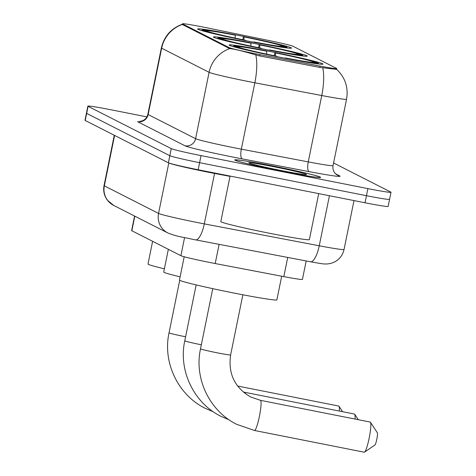<?xml version="1.0" encoding="UTF-8"?>
<svg xmlns="http://www.w3.org/2000/svg" width="476" height="476" viewBox="0 0 476 476"><rect width="100%" height="100%" fill="white"/><g stroke="black" fill="none" stroke-linecap="round" stroke-linejoin="round"><path stroke-width="0.71" d="M266.411 49.647A47.898 1.839 11.5 0 0 307.258 56.103A47.898 1.839 11.5 0 0 254.238 43.453A47.898 1.839 11.5 0 0 213.391 37.003A47.898 1.839 11.5 0 0 266.411 49.647M250.673 41.644A47.898 1.839 11.5 0 0 291.52 48.094A47.898 1.839 11.5 0 0 238.5 35.45A47.898 1.839 11.5 0 0 197.653 28.994A47.898 1.839 11.5 0 0 250.673 41.644M282.149 57.656A47.898 1.839 11.5 0 0 322.996 64.105A47.898 1.839 11.5 0 0 269.975 51.462A47.898 1.839 11.5 0 0 229.129 45.006A47.898 1.839 11.5 0 0 282.149 57.656M306.181 260.949L302.427 279.394A27.108 1.041 -168.5 0 1 283.827 276.621L215.2 263.543A27.108 1.041 -168.5 0 1 210.678 262.663A27.108 1.041 -168.5 0 1 180.892 255.701L131.846 230.747A27.108 1.041 -168.5 0 1 131.626 230.557L134.577 216.044M255.898 53.847A24.401 0.934 11.5 0 0 259.967 54.639L320.015 66.087A24.401 0.934 11.5 0 0 336.752 68.58A24.401 0.934 11.5 0 0 336.55 68.407L292.984 46.243A24.401 0.934 11.5 0 0 270.338 40.811L207.453 27.923A24.401 0.934 11.5 0 0 182.481 23.8A24.401 0.934 11.5 0 0 182.677 23.973L229.087 47.582A24.401 0.934 11.5 0 0 255.898 53.847M283.262 171.491A43.828 1.684 11.5 0 0 320.64 177.399A43.828 1.684 11.5 0 0 272.117 165.826A43.828 1.684 11.5 0 0 234.739 159.918A43.828 1.684 11.5 0 0 283.262 171.491M336.633 69.371L319.812 67.396L259.759 55.954L252.262 53.883C241.159 50.664 233.645 48.909 229.718 48.611L182.278 24.472A31.63 31.309 117 0 0 161.656 48.189A36.146 1.386 -168.5 0 1 161.358 47.933L147.852 114.299A36.146 1.386 11.5 0 0 148.149 114.555L195.588 138.689A36.146 1.386 11.5 0 0 235.311 147.976A36.146 1.386 11.5 0 0 241.338 149.149L308.252 161.9A36.146 1.386 11.5 0 0 333.051 165.6C332.522 169.159 333.533 172.038 336.086 174.246L337.436 175.138A9.038 8.943 117 0 0 339.733 175.93A45.184 1.737 -168.5 0 1 309.108 171.628L242.195 158.877A45.184 1.737 -168.5 0 1 185.009 145.799L137.57 121.666A9.038 8.943 117 0 0 148.149 114.555L161.656 48.189L209.095 72.322A31.63 31.309 -63 0 1 229.718 48.611M146.894 116.888L110.991 109.783A27.108 1.041 11.5 0 0 87.876 106.13L86.43 113.211A27.108 1.041 11.5 0 0 86.656 113.401L169.819 155.711A27.108 1.041 11.5 0 0 199.605 162.679L366.449 195.695A27.108 1.041 11.5 0 0 389.57 199.349A27.108 1.041 11.5 0 0 389.344 199.158M182.445 24.812L182.278 24.472M87.876 106.13A27.108 1.041 11.5 0 0 88.096 106.321L171.259 148.631A27.108 1.041 11.5 0 0 201.045 155.598L367.888 188.615A27.108 1.041 11.5 0 0 391.01 192.268A27.108 1.041 11.5 0 0 390.784 192.078L333.581 162.976M365.009 202.776A27.108 1.041 11.5 0 0 388.124 206.429L389.57 199.349A27.108 1.041 11.5 0 1 366.449 195.695L199.605 162.679A27.108 1.041 11.5 0 1 169.819 155.711L86.656 113.401A27.108 1.041 11.5 0 1 86.43 113.211L84.99 120.291A27.108 1.041 11.5 0 0 85.216 120.482L168.379 162.786A27.108 1.041 11.5 0 0 198.165 169.754L365.009 202.776L367.888 188.615M272.177 165.856A43.376 1.666 11.5 0 0 235.186 160.013A43.376 1.666 11.5 0 0 283.202 171.461A43.376 1.666 11.5 0 0 320.199 177.304A43.376 1.666 11.5 0 0 272.177 165.856M230.075 176.072L220.81 221.596A45.184 1.737 11.5 0 0 270.832 233.526A45.184 1.737 11.5 0 0 309.364 239.612L318.724 193.613M281.435 170.563A29.458 1.13 11.5 0 0 306.532 174.573A29.458 1.13 11.5 0 0 273.944 166.755A29.458 1.13 11.5 0 0 248.835 162.834A29.458 1.13 11.5 0 0 281.435 170.563M364.158 452.17A15.363 2.112 -78.8 0 0 364.235 452.2A15.363 2.112 -78.8 0 0 364.551 452.111A15.363 2.112 -78.8 0 0 369.287 437.539A15.363 2.112 -78.8 0 0 370.459 422.26A15.363 2.112 -78.8 0 0 370.274 422.087A15.363 2.112 -78.8 0 0 370.197 422.057A15.363 2.112 -78.8 0 0 370.114 422.051M184.2 256.76L179.464 280.031A49.706 1.91 11.5 0 0 234.489 293.156A49.706 1.91 11.5 0 0 276.877 299.85L281.685 276.217M274.14 55.686L275.015 52.657A43.018 1.654 11.5 0 1 317.052 62.493L317.325 62.903M266.566 54.103L266.762 51.194L266.233 50.92A43.018 1.654 11.5 0 0 233.954 45.922A43.018 1.654 11.5 0 0 233.918 46.035L233.103 46.583M318.825 64.016L318.2 63.076A43.018 1.654 11.5 0 1 285.892 58.191L285.874 58.387M266.762 51.194A38.859 1.493 11.5 0 0 237.982 46.844L233.918 46.035M317.052 62.493L312.988 61.684A38.859 1.493 11.5 0 0 275.545 52.931L275.015 52.657M285.892 58.191L285.356 57.923A38.859 1.493 11.5 0 0 314.1 62.356A38.859 1.493 11.5 0 0 314.136 62.273L318.2 63.076M237.982 46.844L238.256 47.255M311.982 62.356L312.988 61.684M275.545 52.931L275.342 55.93M285.237 58.262L285.356 57.923M277.097 56.644L277.109 56.454A43.018 1.654 11.5 0 1 235.067 46.624L234.519 46.993M235.067 46.624L239.13 47.427A38.859 1.493 11.5 0 0 276.574 56.186L277.109 56.454M377.26 432.672A6.325 0.869 101.2 0 1 377.331 432.743A6.325 0.869 101.2 0 1 376.849 439.039A6.325 0.869 101.2 0 1 374.898 445.036L364.551 452.111M355.031 419.058A15.363 2.112 -78.8 0 0 354.721 414.257A15.363 2.112 -78.8 0 0 354.543 414.078A15.363 2.112 -78.8 0 0 354.459 414.055A15.363 2.112 -78.8 0 0 354.382 414.049M168.349 249.317L163.732 272.028A49.706 1.91 11.5 0 0 180.118 276.83M258.409 47.683L259.277 44.655A43.018 1.654 11.5 0 1 301.314 54.484L301.588 54.895M250.828 46.095L251.03 43.185L250.495 42.917A43.018 1.654 11.5 0 0 218.216 37.919A43.018 1.654 11.5 0 0 218.186 38.032L217.365 38.58M303.093 56.013L302.468 55.067A43.018 1.654 11.5 0 1 270.154 50.188L270.142 50.379M251.03 43.185A38.859 1.493 11.5 0 0 222.25 38.836L218.186 38.032M301.314 54.484L297.25 53.681A38.859 1.493 11.5 0 0 259.807 44.922L259.277 44.655M270.154 50.188L269.618 49.915A38.859 1.493 11.5 0 0 298.363 54.347A38.859 1.493 11.5 0 0 298.398 54.264L302.468 55.067M222.25 38.836L222.518 39.246M296.245 54.353L297.25 53.681M259.807 44.922L259.604 47.927M269.499 50.254L269.618 49.915M261.36 48.635L261.372 48.451A43.018 1.654 11.5 0 1 219.335 38.616L218.781 38.984M219.335 38.616L223.399 39.419A38.859 1.493 11.5 0 0 260.842 48.177L261.372 48.451M339.299 411.05A15.363 2.112 -78.8 0 0 338.983 406.248A15.363 2.112 -78.8 0 0 338.805 406.076A15.363 2.112 -78.8 0 0 338.728 406.046A15.363 2.112 -78.8 0 0 338.644 406.046M152.612 241.314L147.994 264.019A49.706 1.91 11.5 0 0 164.381 268.821M242.671 39.675L243.539 36.646A43.018 1.654 11.5 0 1 285.582 46.481L285.85 46.892M235.096 38.092L235.293 35.182L234.757 34.909A43.018 1.654 11.5 0 0 202.478 29.911A43.018 1.654 11.5 0 0 202.449 30.03L201.628 30.577M287.355 48.005L286.73 47.064A43.018 1.654 11.5 0 1 254.416 42.18L254.404 42.376M235.293 35.182A38.859 1.493 11.5 0 0 206.513 30.833L202.449 30.03M285.582 46.481L281.518 45.678A38.859 1.493 11.5 0 0 244.075 36.92L243.539 36.646M254.416 42.18L253.886 41.912A38.859 1.493 11.5 0 0 282.625 46.345A38.859 1.493 11.5 0 0 282.667 46.261L286.73 47.064M206.513 30.833L206.786 31.243M280.507 46.351L281.518 45.678M244.075 36.92L243.867 39.919M253.762 42.251L253.886 41.912M245.622 40.633L245.634 40.442A43.018 1.654 11.5 0 1 203.597 30.613L203.044 30.982M203.597 30.613L207.661 31.416A38.859 1.493 11.5 0 0 245.104 40.174L245.634 40.442M219.103 244.361L215.2 263.543M259.967 54.639L259.7 55.942M320.015 66.087L319.747 67.384M182.677 23.973L182.504 24.841M229.087 47.582L228.908 48.451M184.563 237.637L180.892 255.701M287.73 257.439L283.827 276.621M134.815 216.163L131.846 230.747M336.657 69.353C345.237 77.558 348.539 87.513 346.552 99.228A36.146 1.386 -168.5 0 1 321.752 95.533L254.838 82.782A36.146 1.386 -168.5 0 1 248.811 81.61A36.146 1.386 -168.5 0 1 209.095 72.322L195.588 138.689A9.038 8.943 117 0 1 185.009 145.799M255.785 54.948A31.63 9.716 -79.2 0 1 254.838 82.782L241.338 149.149A9.038 2.773 100.8 0 0 242.195 158.877M309.108 171.628A9.038 2.773 100.8 0 1 308.252 161.9L321.752 95.533A31.63 9.716 -79.2 0 0 322.722 67.812M335.634 173.847L339.733 175.93M88.096 106.321L85.216 120.482M171.259 148.631L168.379 162.786M201.045 155.598L198.165 169.754M114.591 135.422L104.333 185.836A18.076 17.892 117 0 0 113.699 205.424L107.368 200.158C104.161 195.779 103.054 190.924 104.036 185.58A36.146 1.386 11.5 0 0 104.333 185.836L158.55 213.421A36.146 1.386 11.5 0 0 198.266 222.708A36.146 1.386 11.5 0 0 204.299 223.881L214.557 173.437A36.146 1.386 -168.5 0 1 208.53 172.264A36.146 1.386 -168.5 0 1 168.813 162.976L168.772 162.959M168.813 162.976L158.55 213.421A18.076 17.892 117 0 0 167.915 233.002L113.699 205.424M195.386 239.821A18.076 5.551 -79.2 0 0 195.6 239.88A18.076 5.551 -79.2 0 0 204.299 223.881L319.247 245.783L329.434 195.731M310.334 261.729A18.076 5.551 -79.2 0 0 310.554 261.788A18.076 5.551 -79.2 0 0 319.247 245.783A36.146 1.386 11.5 0 0 344.047 249.483L353.995 200.592M230.009 176.382L214.557 173.437A4.516 1.386 100.8 0 1 214.652 173.02M260.354 400.334A15.363 2.112 101.2 0 1 260.437 400.334L250.638 396.948C234.656 387.619 227.986 373.618 230.622 354.947A15.363 0.589 -168.5 0 1 217.52 352.877A15.363 0.589 -168.5 0 1 200.64 348.932A15.363 0.589 -168.5 0 1 200.515 348.825L212.754 288.658M370.197 422.057L260.437 400.334A15.363 2.112 101.2 0 1 260.515 400.364A15.363 2.112 101.2 0 1 259.462 416.107A15.363 2.112 101.2 0 1 254.47 430.477A15.363 2.112 101.2 0 1 254.392 430.447M201.336 344.785A15.363 0.589 -168.5 0 1 184.902 340.923A15.363 0.589 -168.5 0 1 184.777 340.816L196.154 284.904M244.616 392.325A15.363 2.112 101.2 0 1 244.7 392.331A15.363 2.112 101.2 0 1 244.777 392.355A15.363 2.112 101.2 0 1 245.265 393.622M185.598 336.776A15.363 0.589 -168.5 0 1 169.17 332.92A15.363 0.589 -168.5 0 1 169.04 332.813L179.726 280.299M336.752 68.58L336.597 69.329M182.481 23.8L182.296 24.687M139.825 121.374L142.395 120.827C145.263 119.625 147.084 117.447 147.852 114.299M182.772 24.086C171.33 28.161 164.19 36.111 161.358 47.933M391.01 192.268L389.57 199.349M346.552 99.228L333.051 165.6M344.047 249.483C342.791 255.041 339.674 259.188 334.682 261.925L330.939 263.383L327.452 263.966C323.061 263.9 326.09 264.549 310.554 261.788L192.459 239.267C183.004 237.054 177.81 236.899 167.915 233.002M104.036 185.58L114.27 135.261M200.515 348.825C193.976 378.497 209.559 411.074 236.703 424.33L254.47 430.477L364.235 452.2M233.954 45.922L232.996 46.553M242.861 294.781L230.622 354.947M377.331 432.743L370.459 422.26M184.777 340.816C178.238 370.495 193.821 403.065 220.965 416.327L229.093 419.82M243.242 392.01L354.459 414.055M218.216 37.919L217.264 38.55M358.291 419.701L354.721 414.257M169.04 332.813C162.5 362.486 178.083 395.062 205.233 408.319L213.355 411.817M237.607 386.036L338.728 406.046M202.478 29.911L201.526 30.541M342.553 411.698L338.983 406.248"/></g></svg>
